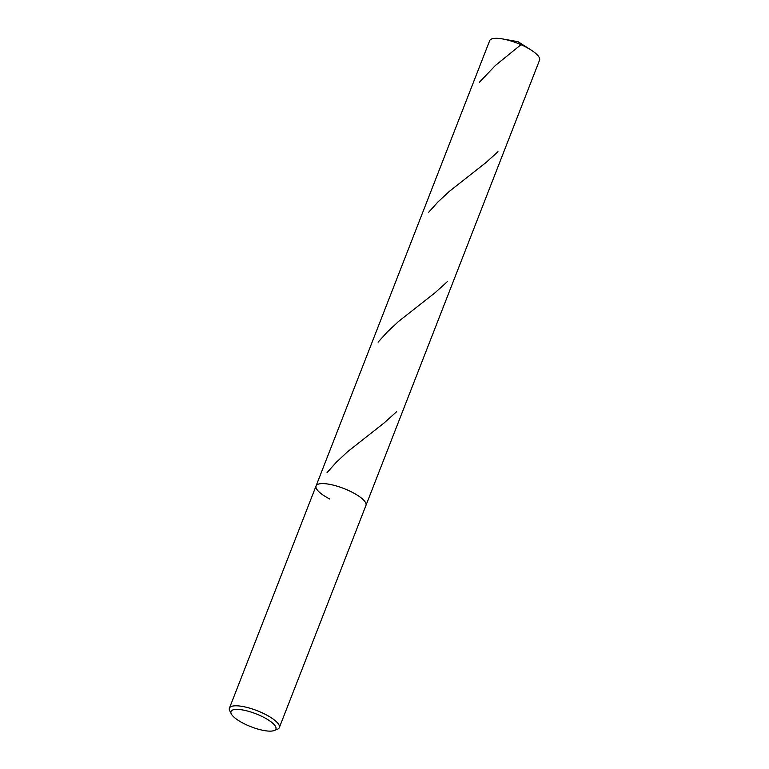 <?xml version="1.0" encoding="UTF-8"?>
<svg xmlns="http://www.w3.org/2000/svg" width="769" height="769" viewBox="0 0 769 769"><rect width="100%" height="100%" fill="white"/><g stroke="black" fill="none" stroke-linecap="round" stroke-linejoin="round"><path stroke-width="1.15" d="M279.33 727.599L539.569 60.117A26.771 7.69 -158.7 0 0 531.043 49.995A26.771 7.69 -158.7 0 0 525.9 47.044A26.771 7.69 21.3 0 0 502.801 38.979A26.771 7.69 21.3 0 0 489.67 40.67L316.069 485.941A26.771 7.69 21.3 0 1 352.289 492.323A26.771 7.69 -158.7 0 1 365.957 505.396A26.771 7.69 -158.7 0 0 352.289 492.323A26.771 7.69 21.3 0 0 316.069 485.941L229.431 708.153A26.771 7.69 21.3 0 1 265.651 714.526A26.771 7.69 -158.7 0 1 279.33 727.599A26.771 7.69 -158.7 0 1 277.34 729.3L274.11 730.55A24.099 6.921 -158.7 0 0 263.594 717.246A24.099 6.921 21.3 0 0 239.793 709.556A24.099 6.921 21.3 0 0 231.277 713.853L229.748 710.748A26.771 7.69 21.3 0 1 229.431 708.153M329.738 499.014A26.771 7.69 21.3 0 1 316.069 485.941M231.277 713.853A24.099 6.921 21.3 0 0 243.302 723.283A24.099 6.921 -158.7 0 0 274.11 730.55M497.966 151.724L486.306 162.259L449.067 191.616L437.772 202.151L428.727 212.225M396.669 411.655L384.202 422.873L347.338 451.941L336.505 462.063L327.056 472.599M520.969 44.698L495.534 65.346L479.366 82.273M447.318 281.685L435.254 292.566L398.429 321.577L387.576 331.67L378.088 342.176M502.801 38.979L518.008 41.699L531.043 49.995"/></g></svg>
